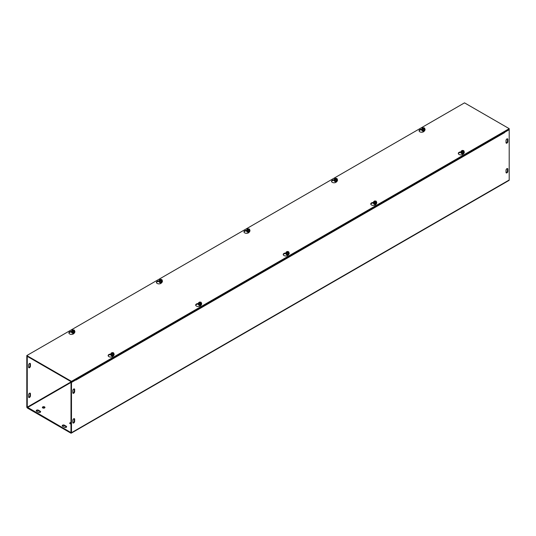 <?xml version="1.0" encoding="UTF-8"?>
<svg xmlns="http://www.w3.org/2000/svg" width="536" height="536" viewBox="0 0 536 536"><rect width="100%" height="100%" fill="white"/><g stroke="black" fill="none" stroke-linecap="round" stroke-linejoin="round"><path stroke-width="0.8" d="M72.836 392.7L72.836 390.59A1.286 0.744 -60 0 1 73.398 389.297A1.286 0.744 -60 0 1 74.39 388.948A1.286 0.744 -60 0 1 74.658 389.538L74.658 391.642A1.286 0.744 -60 0 1 74.095 392.942A1.286 0.744 -60 0 1 73.097 393.29A1.286 0.744 -60 0 1 72.836 392.7M72.916 393.082A1.286 0.744 120 0 0 74.203 391.38L74.203 389.277A1.286 0.744 120 0 0 74.122 388.888M506.105 142.985A1.286 0.744 120 0 0 507.398 141.283L507.398 139.172A1.286 0.744 120 0 0 507.311 138.784M507.853 139.434L507.853 141.544A1.286 0.744 -60 0 1 507.291 142.844A1.286 0.744 -60 0 1 506.292 143.186A1.286 0.744 -60 0 1 506.024 142.596L506.024 140.492A1.286 0.744 -60 0 1 506.587 139.192A1.286 0.744 -60 0 1 507.585 138.844A1.286 0.744 -60 0 1 507.853 139.434L507.398 139.172M28.602 367.16L28.602 365.056A1.286 0.744 -60 0 1 29.172 363.756A1.286 0.744 -60 0 1 30.163 363.415A1.286 0.744 -60 0 1 30.431 364.004L30.431 366.108A1.286 0.744 -60 0 1 29.869 367.408A1.286 0.744 -60 0 1 28.87 367.756A1.286 0.744 -60 0 1 28.602 367.16M28.689 367.549A1.286 0.744 120 0 0 29.976 365.847L29.976 363.743A1.286 0.744 120 0 0 29.895 363.354M72.836 420.338A1.286 0.744 -60 0 1 73.398 419.038A1.286 0.744 -60 0 1 74.39 418.696A1.286 0.744 -60 0 1 74.658 419.286L74.658 421.39A1.286 0.744 -60 0 1 74.095 422.69A1.286 0.744 -60 0 1 73.097 423.038A1.286 0.744 -60 0 1 72.836 422.442L72.836 420.338M72.916 422.83A1.286 0.744 120 0 0 74.203 421.128L74.203 419.025A1.286 0.744 120 0 0 74.122 418.636M506.024 170.234A1.286 0.744 -60 0 1 506.587 168.941A1.286 0.744 -60 0 1 507.585 168.592A1.286 0.744 -60 0 1 507.853 169.182L507.853 171.292A1.286 0.744 -60 0 1 507.291 172.585A1.286 0.744 -60 0 1 506.292 172.934A1.286 0.744 -60 0 1 506.024 172.344L506.024 170.234M506.105 172.726A1.286 0.744 120 0 0 507.398 171.024L507.398 168.92A1.286 0.744 120 0 0 507.311 168.532M28.689 397.297A1.286 0.744 120 0 0 29.976 395.595L29.976 393.491A1.286 0.744 120 0 0 29.895 393.102M28.602 394.804A1.286 0.744 -60 0 1 29.172 393.504A1.286 0.744 -60 0 1 30.163 393.163A1.286 0.744 -60 0 1 30.431 393.752L30.431 395.856A1.286 0.744 -60 0 1 29.869 397.156A1.286 0.744 -60 0 1 28.87 397.498A1.286 0.744 -60 0 1 28.602 396.908L28.602 394.804M40.548 412.037A1.286 0.744 0 0 0 40.254 411.775L38.425 410.717A1.286 0.744 0 0 0 36.307 410.985M36.602 411.246A1.286 0.744 180 0 1 36.227 410.717A1.286 0.744 180 0 1 37.024 410.033A1.286 0.744 180 0 1 38.425 410.194L40.254 411.246A1.286 0.744 180 0 1 40.629 411.775A1.286 0.744 180 0 1 39.832 412.459A1.286 0.744 180 0 1 38.425 412.298L36.602 411.246M64.414 427.306L62.591 426.254A1.286 0.744 180 0 1 62.216 425.725A1.286 0.744 180 0 1 63.014 425.035A1.286 0.744 180 0 1 64.414 425.195L66.243 426.254A1.286 0.744 180 0 1 66.618 426.777A1.286 0.744 180 0 1 65.821 427.467A1.286 0.744 180 0 1 64.414 427.306M66.538 427.038A1.286 0.744 0 0 0 66.243 426.777L64.414 425.725A1.286 0.744 0 0 0 62.297 425.986M44.582 406.904A1.286 0.744 180 0 1 44.957 407.427A1.286 0.744 180 0 1 43.671 408.171A1.286 0.744 180 0 1 42.378 407.427A1.286 0.744 180 0 1 43.175 406.744A1.286 0.744 180 0 1 44.582 406.904M44.877 407.695A1.286 0.744 0 0 0 44.582 407.427A1.286 0.744 0 0 0 42.465 407.695M71.027 423.969A1.286 0.744 180 0 1 69.74 423.226A1.286 0.744 180 0 1 71.027 422.482M71.027 423.005A1.286 0.744 0 0 0 69.821 423.487M504.604 132.318L509.2 129.705L508.744 129.444L504.443 131.93A0.965 0.556 60 0 1 504.637 132.6L76.045 380.051A0.965 0.556 -120 0 0 76.038 379.997M76.005 379.769A0.965 0.556 -120 0 0 75.844 379.374M27.256 356.36L26.8 356.621L26.8 406.904A0.965 0.556 -120 0 0 27.483 408.09L70.799 433.095A0.965 0.556 -120 0 0 71.281 433.142A0.965 0.556 -120 0 0 71.482 432.699L71.482 382.423L76.038 379.79L75.583 379.528L71.027 382.155L70.96 432.586L27.256 407.166L71.255 381.766M27.711 356.621L27.256 356.889L27.256 407.166M509.2 129.705L509.2 179.989A0.965 0.556 60 0 1 508.999 180.431L71.281 433.142M27.256 356.889L26.8 356.621M71.027 382.155L71.482 382.423M424.458 130.429L424.137 131.139A2.58 1.487 180 0 1 421.303 132.231A2.58 1.487 180 0 1 419.065 130.751A2.58 1.487 180 0 1 420.974 129.317L422.026 129.149M421.859 129.652A1.615 0.931 -0 0 0 421.852 129.699L420.974 129.839A2.58 1.487 -0 0 0 419.105 131.012M336.916 180.974L336.588 181.677A2.58 1.487 180 0 1 333.76 182.769A2.58 1.487 180 0 1 331.523 181.295A2.58 1.487 180 0 1 333.432 179.855L334.484 179.694M334.31 180.197A1.615 0.931 -0 0 0 334.31 180.243L333.432 180.384A2.58 1.487 -0 0 0 331.563 181.557M249.374 231.519L249.046 232.222A2.58 1.487 180 0 1 246.218 233.314A2.58 1.487 180 0 1 243.974 231.84A2.58 1.487 180 0 1 245.89 230.4L246.942 230.239M246.768 230.741A1.615 0.931 -0 0 0 246.768 230.781L245.89 230.922A2.58 1.487 -0 0 0 244.014 232.101M161.832 282.057L161.504 282.767A2.58 1.487 180 0 1 158.676 283.859A2.58 1.487 180 0 1 156.432 282.378A2.58 1.487 180 0 1 158.348 280.944L159.4 280.777M159.226 281.279A1.615 0.931 -0 0 0 159.226 281.326L158.348 281.467A2.58 1.487 -0 0 0 156.472 282.646M461.094 152.311A1.615 0.931 0 0 0 461.094 152.351L460.216 152.499A2.58 1.487 -0 0 0 458.347 153.671M463.7 153.088L463.372 153.792A2.58 1.487 180 0 1 460.545 154.884A2.58 1.487 180 0 1 458.307 153.41A2.58 1.487 180 0 1 460.216 151.969L461.268 151.809M373.552 202.849A1.615 0.931 0 0 0 373.552 202.896L372.674 203.037A2.58 1.487 -0 0 0 370.805 204.216M376.158 203.626L375.83 204.337A2.58 1.487 180 0 1 373.002 205.429A2.58 1.487 180 0 1 370.758 203.948A2.58 1.487 180 0 1 372.674 202.514L373.726 202.347M286.01 253.448L285.132 253.582A2.58 1.487 -0 0 0 283.256 254.754M288.616 254.171L288.288 254.881A2.58 1.487 180 0 1 285.46 255.967A2.58 1.487 180 0 1 283.216 254.493A2.58 1.487 180 0 1 285.132 253.052L286.184 252.892M198.467 303.939A1.615 0.931 0 0 0 198.467 303.986L197.583 304.126A2.58 1.487 -0 0 0 195.714 305.299M201.074 304.716L200.745 305.42A2.58 1.487 180 0 1 197.918 306.512A2.58 1.487 180 0 1 195.674 305.038A2.58 1.487 180 0 1 197.583 303.597L198.642 303.436M74.29 332.601L73.961 333.305A2.58 1.487 180 0 1 71.134 334.397A2.58 1.487 180 0 1 68.889 332.923A2.58 1.487 180 0 1 70.799 331.483L71.858 331.322M71.683 331.824A1.615 0.931 -0 0 0 71.683 331.871L70.799 332.012A2.58 1.487 -0 0 0 68.93 333.184M110.925 354.477A1.615 0.931 0 0 0 110.925 354.524L110.041 354.665A2.58 1.487 -0 0 0 108.171 355.844M113.531 355.254L113.203 355.964A2.58 1.487 180 0 1 110.376 357.056A2.58 1.487 180 0 1 108.131 355.576A2.58 1.487 180 0 1 110.041 354.142L111.093 353.974M71.482 381.371L26.8 355.569L464.518 102.858L509.2 128.653L71.482 381.371L71.482 381.893L509.2 129.183L509.2 128.653M71.482 381.893L26.8 356.098L26.8 355.569M113.659 353.793A1.487 0.858 0 0 1 113.974 354.577L112.922 355.187L111.481 354.966L111.093 354.135A1.487 0.858 0 0 0 111.481 354.966A1.487 0.858 0 0 0 112.922 355.187A1.487 0.858 0 0 0 113.974 354.577L113.625 352.862L111.441 354.417L111.441 353.914L113.444 353.01M111.441 353.914L111.093 353.164L112.151 352.561L113.444 352.755M111.093 354.135L111.093 353.164M111.481 354.966L111.481 354.504M111.575 353.84A1.24 0.717 180 0 1 111.656 352.882A1.24 0.717 180 0 1 113.31 352.835M113.498 352.936A1.24 0.717 180 0 1 113.411 353.894A1.24 0.717 180 0 1 111.756 353.941M113.974 353.613L112.922 354.216L111.622 354.021M111.682 353.861A1.085 0.623 180 0 1 111.769 353.03A1.085 0.623 180 0 1 113.203 352.983M113.384 353.083A1.085 0.623 180 0 1 113.297 353.914A1.085 0.623 180 0 1 111.863 353.961M113.974 354.015A1.615 0.931 180 0 1 114.094 354.195A1.615 0.931 180 0 1 114.148 354.437A1.615 0.931 180 0 1 112.949 355.335A1.615 0.931 180 0 1 110.979 354.678A1.615 0.931 180 0 1 110.925 354.437A1.615 0.931 180 0 1 111.093 354.015M112.922 355.187L112.922 354.216M110.925 354.437L110.925 354.524A1.615 0.931 0 0 0 110.979 354.765A1.615 0.931 0 0 0 112.748 355.448A1.615 0.931 0 0 0 114.148 354.524A1.615 0.931 0 0 0 114.141 354.477M111.917 355.857A0.931 0.536 180 0 1 111.635 355.589A0.931 0.536 180 0 1 111.602 355.455A0.931 0.536 0 0 0 111.602 355.489A0.931 0.536 0 0 0 111.635 355.623A0.931 0.536 0 0 0 111.803 355.824M111.18 355.033A1.373 0.791 180 0 0 111.321 355.529A1.373 0.791 180 0 0 111.562 355.723A1.373 0.791 180 0 0 113.257 355.837A0.931 0.536 0 0 0 113.27 355.817M111.602 355.489L111.602 355.455A0.931 0.536 180 0 1 111.622 355.341A0.931 0.536 180 0 1 111.615 355.288A0.931 0.536 0 0 0 111.635 355.361A0.931 0.536 0 0 0 112.6 355.763A0.931 0.536 0 0 0 113.458 355.288A0.931 0.536 180 0 1 112.567 355.73A0.931 0.536 180 0 1 111.635 355.328M111.991 355.402A0.931 0.536 0 0 0 113.076 355.402M112.841 355.442A0.931 0.536 180 0 1 112.225 355.442M74.417 331.134A1.487 0.858 -0 0 1 74.732 331.925L73.68 332.534L72.239 332.307L71.858 331.476A1.487 0.858 -0 0 0 72.239 332.307A1.487 0.858 -0 0 0 73.68 332.534A1.487 0.858 -0 0 0 74.732 331.925L74.383 330.21L72.199 331.764L72.199 331.255L74.203 330.35M72.199 331.255L71.858 330.511L72.909 329.901L74.203 330.102M71.858 331.476L71.858 330.511M72.239 332.307L72.239 331.844M74.732 330.953L73.68 331.563L72.387 331.362M74.256 330.283A1.24 0.717 180 0 1 74.169 331.235A1.24 0.717 180 0 1 72.514 331.288M72.333 331.181A1.24 0.717 180 0 1 72.42 330.23A1.24 0.717 180 0 1 74.075 330.176M74.142 330.431A1.085 0.623 180 0 1 74.062 331.261A1.085 0.623 180 0 1 72.621 331.308M72.44 331.201A1.085 0.623 180 0 1 72.528 330.377A1.085 0.623 180 0 1 73.961 330.323M74.732 331.362A1.615 0.931 180 0 1 74.852 331.536A1.615 0.931 180 0 1 74.906 331.777A1.615 0.931 180 0 1 73.506 332.702A1.615 0.931 180 0 1 71.737 332.019A1.615 0.931 180 0 1 71.683 331.777A1.615 0.931 180 0 1 71.858 331.362M73.68 332.534L73.68 331.563M71.683 331.777L71.683 331.871A1.615 0.931 -0 0 0 73.291 332.802A1.615 0.931 -0 0 0 74.906 331.871A1.615 0.931 -0 0 0 74.906 331.824M72.675 333.198A0.931 0.536 180 0 1 72.36 332.796L72.36 332.829A0.931 0.536 -0 0 0 72.36 332.829A0.931 0.536 -0 0 0 72.561 333.164M74.209 332.635A0.931 0.536 180 0 1 73.291 333.077A0.931 0.536 180 0 1 72.373 332.635A0.931 0.536 -0 0 0 73.291 333.104A0.931 0.536 -0 0 0 74.223 332.628M72.749 332.749A0.931 0.536 -0 0 0 73.834 332.749M73.6 332.782A0.931 0.536 180 0 1 72.983 332.782M201.201 303.249A1.487 0.858 0 0 1 201.516 304.039L200.464 304.642L199.024 304.421L198.642 303.59A1.487 0.858 0 0 0 199.024 304.421A1.487 0.858 0 0 0 200.464 304.642A1.487 0.858 0 0 0 201.516 304.039L201.168 302.317L198.983 303.879L198.983 303.369L200.987 302.465M198.983 303.369L198.642 302.626L199.694 302.016L200.987 302.217M198.642 303.59L198.642 302.626M199.024 304.421L199.024 303.959M199.117 303.296A1.24 0.717 180 0 1 199.204 302.338A1.24 0.717 180 0 1 200.859 302.291M201.04 302.398A1.24 0.717 180 0 1 200.953 303.349A1.24 0.717 180 0 1 199.298 303.403M201.516 303.068L200.464 303.678L199.171 303.476M199.225 303.316A1.085 0.623 180 0 1 199.312 302.485A1.085 0.623 180 0 1 200.745 302.438M200.926 302.545A1.085 0.623 180 0 1 200.846 303.369A1.085 0.623 180 0 1 199.405 303.423M201.516 303.47A1.615 0.931 180 0 1 201.637 303.651A1.615 0.931 180 0 1 201.69 303.892A1.615 0.931 180 0 1 200.498 304.79A1.615 0.931 180 0 1 198.521 304.133A1.615 0.931 180 0 1 198.467 303.892A1.615 0.931 180 0 1 198.642 303.47M200.464 304.642L200.464 303.678M198.467 303.892L198.467 303.986A1.615 0.931 0 0 0 198.521 304.22A1.615 0.931 0 0 0 200.29 304.904A1.615 0.931 0 0 0 201.69 303.986A1.615 0.931 0 0 0 201.69 303.939M199.459 305.312A0.931 0.536 180 0 1 199.178 305.051A0.931 0.536 180 0 1 199.144 304.91A0.931 0.536 0 0 0 199.144 304.944A0.931 0.536 0 0 0 199.178 305.085A0.931 0.536 0 0 0 199.352 305.279M200.806 305.279A0.931 0.536 0 0 0 200.812 305.272A1.373 0.791 180 0 1 199.111 305.185A1.373 0.791 180 0 1 198.863 304.991A1.373 0.791 180 0 1 198.729 304.488M199.178 304.823A0.931 0.536 0 0 0 200.142 305.219A0.931 0.536 0 0 0 201.007 304.743A0.931 0.536 180 0 1 200.116 305.185A0.931 0.536 180 0 1 199.178 304.79A0.931 0.536 180 0 1 199.157 304.75A0.931 0.536 0 0 0 199.178 304.823M199.539 304.857A0.931 0.536 0 0 0 200.618 304.857M200.384 304.897A0.931 0.536 180 0 1 199.767 304.897M161.959 280.596A1.487 0.858 -0 0 1 162.274 281.38L161.222 281.99L159.782 281.769L159.4 280.938A1.487 0.858 -0 0 0 159.782 281.769A1.487 0.858 -0 0 0 161.222 281.99A1.487 0.858 -0 0 0 162.274 281.38L161.926 279.665L159.741 281.219L159.741 280.717L161.745 279.812M159.741 280.717L159.4 279.966L160.452 279.356L161.745 279.558M159.4 280.938L159.4 279.966M159.782 281.769L159.782 281.306M162.274 280.415L161.222 281.018L159.929 280.817M161.798 279.738A1.24 0.717 180 0 1 161.711 280.697A1.24 0.717 180 0 1 160.056 280.743M159.875 280.643A1.24 0.717 180 0 1 159.963 279.685A1.24 0.717 180 0 1 161.617 279.631M161.691 279.886A1.085 0.623 180 0 1 161.604 280.717A1.085 0.623 180 0 1 160.164 280.764M159.983 280.663A1.085 0.623 180 0 1 160.07 279.832A1.085 0.623 180 0 1 161.504 279.785M162.274 280.817A1.615 0.931 180 0 1 162.395 280.998A1.615 0.931 180 0 1 162.448 281.239A1.615 0.931 180 0 1 161.048 282.157A1.615 0.931 180 0 1 159.279 281.48A1.615 0.931 180 0 1 159.226 281.239A1.615 0.931 180 0 1 159.4 280.817M161.222 281.99L161.222 281.018M159.226 281.239L159.226 281.326A1.615 0.931 -0 0 0 160.834 282.258A1.615 0.931 -0 0 0 162.448 281.326A1.615 0.931 -0 0 0 162.448 281.279M160.217 282.66A0.931 0.536 180 0 1 159.902 282.258A0.931 0.536 -0 0 0 159.902 282.284A0.931 0.536 -0 0 0 160.11 282.626M159.487 281.836A1.373 0.791 180 0 0 159.621 282.331A1.373 0.791 180 0 0 159.869 282.526A1.373 0.791 180 0 0 161.564 282.64A0.931 0.536 -0 0 0 161.571 282.619M159.909 282.09A0.931 0.536 -0 0 0 160.834 282.566A0.931 0.536 -0 0 0 161.765 282.09M161.751 282.09A0.931 0.536 180 0 1 160.834 282.532A0.931 0.536 180 0 1 159.916 282.09M160.298 282.204A0.931 0.536 -0 0 0 161.376 282.204M161.148 282.238A0.931 0.536 180 0 1 160.525 282.238M288.743 252.704A1.487 0.858 0 0 1 289.058 253.495L288.006 254.104L286.566 253.876L286.184 253.046A1.487 0.858 0 0 0 286.566 253.876A1.487 0.858 0 0 0 288.006 254.104A1.487 0.858 0 0 0 289.058 253.495L288.71 251.779L286.532 253.334L286.532 252.825L288.529 251.927M286.532 252.825L286.184 252.081L287.236 251.471L288.529 251.672M286.184 253.046L286.184 252.081M286.566 253.876L286.566 253.414M286.66 252.751A1.24 0.717 180 0 1 286.747 251.799A1.24 0.717 180 0 1 288.401 251.746M288.582 251.853A1.24 0.717 180 0 1 288.495 252.811A1.24 0.717 180 0 1 286.84 252.858M289.058 252.523L288.006 253.133L286.713 252.932M286.767 252.771A1.085 0.623 180 0 1 286.854 251.947A1.085 0.623 180 0 1 288.288 251.893M288.475 252A1.085 0.623 180 0 1 288.388 252.831A1.085 0.623 180 0 1 286.954 252.878M289.058 252.932A1.615 0.931 180 0 1 289.179 253.106A1.615 0.931 180 0 1 289.232 253.347A1.615 0.931 180 0 1 288.04 254.245A1.615 0.931 180 0 1 286.063 253.588A1.615 0.931 180 0 1 286.01 253.347A1.615 0.931 180 0 1 286.184 252.932M288.006 254.104L288.006 253.133M286.01 253.394A1.615 0.931 0 0 0 286.01 253.441A1.615 0.931 0 0 0 286.063 253.682A1.615 0.931 0 0 0 287.832 254.365A1.615 0.931 0 0 0 289.232 253.441A1.615 0.931 0 0 0 289.232 253.394M287.001 254.768A0.931 0.536 180 0 1 286.72 254.506A0.931 0.536 180 0 1 286.686 254.365L286.686 254.399A0.931 0.536 0 0 0 286.686 254.399A0.931 0.536 0 0 0 286.72 254.54A0.931 0.536 0 0 0 286.894 254.734M286.72 254.278A0.931 0.536 0 0 0 287.691 254.674A0.931 0.536 0 0 0 288.549 254.205A0.931 0.536 180 0 1 287.658 254.647A0.931 0.536 180 0 1 286.72 254.245A0.931 0.536 180 0 1 286.706 254.205A0.931 0.536 0 0 0 286.72 254.278M287.082 254.319A0.931 0.536 0 0 0 288.16 254.319M287.933 254.352A0.931 0.536 180 0 1 287.309 254.352M249.501 230.051A1.487 0.858 -0 0 1 249.816 230.835L248.764 231.445L247.324 231.224L246.942 230.393A1.487 0.858 -0 0 0 247.324 231.224A1.487 0.858 -0 0 0 248.764 231.445A1.487 0.858 -0 0 0 249.816 230.835L249.468 229.12L247.29 230.674L247.29 230.172L249.287 229.267M247.29 230.172L246.942 229.421L247.994 228.818L249.287 229.019M246.942 230.393L246.942 229.421M247.324 231.224L247.324 230.761M249.816 229.87L248.764 230.48L247.471 230.279M249.34 229.194A1.24 0.717 180 0 1 249.253 230.152A1.24 0.717 180 0 1 247.599 230.205M247.418 230.098A1.24 0.717 180 0 1 247.505 229.14A1.24 0.717 180 0 1 249.16 229.093M249.233 229.348A1.085 0.623 180 0 1 249.146 230.172A1.085 0.623 180 0 1 247.712 230.225M247.525 230.118A1.085 0.623 180 0 1 247.612 229.287A1.085 0.623 180 0 1 249.046 229.24M249.816 230.272A1.615 0.931 180 0 1 249.937 230.453A1.615 0.931 180 0 1 249.99 230.694A1.615 0.931 180 0 1 248.59 231.619A1.615 0.931 180 0 1 246.821 230.936A1.615 0.931 180 0 1 246.768 230.694A1.615 0.931 180 0 1 246.942 230.272M248.764 231.445L248.764 230.48M246.768 230.694L246.768 230.781A1.615 0.931 -0 0 0 248.382 231.713A1.615 0.931 -0 0 0 249.99 230.781A1.615 0.931 -0 0 0 249.99 230.741M247.759 232.115A0.931 0.536 180 0 1 247.444 231.713A0.931 0.536 -0 0 0 247.444 231.746A0.931 0.536 -0 0 0 247.652 232.081M249.106 232.081A0.931 0.536 -0 0 0 249.113 232.075A1.373 0.791 180 0 1 247.411 231.988A1.373 0.791 180 0 1 247.163 231.793A1.373 0.791 180 0 1 247.029 231.291M247.451 231.545A0.931 0.536 -0 0 0 248.382 232.021A0.931 0.536 -0 0 0 249.307 231.545A0.931 0.536 180 0 1 248.382 231.988A0.931 0.536 180 0 1 247.465 231.552M247.84 231.659A0.931 0.536 -0 0 0 248.918 231.659M248.691 231.699A0.931 0.536 180 0 1 248.068 231.699M376.285 202.166A1.487 0.858 0 0 1 376.6 202.95L375.548 203.559L374.108 203.338L373.726 202.508A1.487 0.858 0 0 0 374.108 203.338A1.487 0.858 0 0 0 375.548 203.559A1.487 0.858 0 0 0 376.6 202.95L376.259 201.235L374.074 202.789L374.074 202.286L376.071 201.382M374.074 202.286L373.726 201.536L374.778 200.926L376.071 201.127M373.726 202.508L373.726 201.536M374.108 203.338L374.108 202.876M374.202 202.213A1.24 0.717 180 0 1 374.289 201.255A1.24 0.717 180 0 1 375.944 201.208M376.125 201.308A1.24 0.717 180 0 1 376.038 202.266A1.24 0.717 180 0 1 374.383 202.313M376.6 201.985L375.548 202.588L374.255 202.387M374.309 202.233A1.085 0.623 180 0 1 374.396 201.402A1.085 0.623 180 0 1 375.837 201.355M376.017 201.456A1.085 0.623 180 0 1 375.93 202.286A1.085 0.623 180 0 1 374.497 202.333M376.6 202.387A1.615 0.931 180 0 1 376.721 202.568A1.615 0.931 180 0 1 376.775 202.809A1.615 0.931 180 0 1 375.582 203.707A1.615 0.931 180 0 1 373.605 203.05A1.615 0.931 180 0 1 373.552 202.809A1.615 0.931 180 0 1 373.726 202.387M375.548 203.559L375.548 202.588M373.552 202.809L373.552 202.896A1.615 0.931 0 0 0 373.605 203.137A1.615 0.931 0 0 0 375.374 203.821A1.615 0.931 0 0 0 376.775 202.896A1.615 0.931 0 0 0 376.775 202.849M374.543 204.229A0.931 0.536 180 0 1 374.262 203.961A0.931 0.536 180 0 1 374.228 203.827L374.228 203.854A0.931 0.536 0 0 0 374.228 203.854A0.931 0.536 0 0 0 374.262 203.995A0.931 0.536 0 0 0 374.436 204.196M374.235 203.66A0.931 0.536 0 0 0 374.262 203.734A0.931 0.536 0 0 0 375.233 204.136A0.931 0.536 0 0 0 376.091 203.66M376.084 203.66A0.931 0.536 180 0 1 375.2 204.102A0.931 0.536 180 0 1 374.262 203.7M374.624 203.774A0.931 0.536 0 0 0 375.703 203.774M375.475 203.814A0.931 0.536 180 0 1 374.852 203.814M337.044 179.506A1.487 0.858 -0 0 1 337.358 180.297L336.307 180.907L334.873 180.679L334.484 179.848A1.487 0.858 -0 0 0 334.873 180.679A1.487 0.858 -0 0 0 336.307 180.907A1.487 0.858 -0 0 0 337.358 180.297L337.017 178.582L334.833 180.136L334.833 179.627L336.829 178.722M334.833 179.627L334.484 178.883L335.536 178.274L336.829 178.475M334.484 179.848L334.484 178.883M334.873 180.679L334.873 180.217M337.358 179.326L336.307 179.935L335.013 179.734M336.883 178.655A1.24 0.717 180 0 1 336.796 179.607A1.24 0.717 180 0 1 335.141 179.66M334.96 179.553A1.24 0.717 180 0 1 335.047 178.602A1.24 0.717 180 0 1 336.702 178.548M336.776 178.803A1.085 0.623 180 0 1 336.688 179.634A1.085 0.623 180 0 1 335.255 179.681M335.074 179.573A1.085 0.623 180 0 1 335.154 178.749A1.085 0.623 180 0 1 336.595 178.696M337.358 179.728A1.615 0.931 180 0 1 337.479 179.908A1.615 0.931 180 0 1 337.533 180.15A1.615 0.931 180 0 1 336.132 181.074A1.615 0.931 180 0 1 334.364 180.391A1.615 0.931 180 0 1 334.31 180.15A1.615 0.931 180 0 1 334.484 179.728M336.307 180.907L336.307 179.935M334.31 180.15L334.31 180.243A1.615 0.931 -0 0 0 335.925 181.175A1.615 0.931 -0 0 0 337.533 180.243A1.615 0.931 -0 0 0 337.533 180.197M335.302 181.57A0.931 0.536 180 0 1 334.987 181.168L334.987 181.202A0.931 0.536 -0 0 0 334.987 181.202A0.931 0.536 -0 0 0 335.194 181.536M334.993 181A0.931 0.536 -0 0 0 335.925 181.476A0.931 0.536 -0 0 0 336.849 181A0.931 0.536 180 0 1 335.925 181.449A0.931 0.536 180 0 1 335.007 181.007M335.382 181.121A0.931 0.536 -0 0 0 336.461 181.121M336.233 181.155A0.931 0.536 180 0 1 335.616 181.155M463.828 151.621A1.487 0.858 0 0 1 464.143 152.412L463.091 153.015L461.657 152.794L461.268 151.963A1.487 0.858 0 0 0 461.657 152.794A1.487 0.858 0 0 0 463.091 153.015A1.487 0.858 0 0 0 464.143 152.412L463.801 150.69L461.617 152.251L461.617 151.742L463.613 150.837M461.617 151.742L461.268 150.998L462.32 150.388L463.613 150.589M461.268 151.963L461.268 150.998M461.657 152.794L461.657 152.331M461.744 151.668A1.24 0.717 180 0 1 461.831 150.71A1.24 0.717 180 0 1 463.486 150.663M463.667 150.77A1.24 0.717 180 0 1 463.58 151.721A1.24 0.717 180 0 1 461.925 151.775M464.143 151.44L463.091 152.05L461.798 151.849M461.858 151.688A1.085 0.623 180 0 1 461.938 150.857A1.085 0.623 180 0 1 463.379 150.81M463.56 150.918A1.085 0.623 180 0 1 463.473 151.742A1.085 0.623 180 0 1 462.039 151.795M464.143 151.842A1.615 0.931 180 0 1 464.263 152.023A1.615 0.931 180 0 1 464.317 152.264A1.615 0.931 180 0 1 463.124 153.162A1.615 0.931 180 0 1 461.148 152.505A1.615 0.931 180 0 1 461.094 152.264A1.615 0.931 180 0 1 461.268 151.842M463.091 153.015L463.091 152.05M461.094 152.264L461.094 152.351A1.615 0.931 0 0 0 461.148 152.593A1.615 0.931 0 0 0 462.916 153.276A1.615 0.931 0 0 0 464.317 152.351A1.615 0.931 0 0 0 464.317 152.311M462.086 153.685A0.931 0.536 180 0 1 461.804 153.423A0.931 0.536 180 0 1 461.777 153.283A0.931 0.536 0 0 0 461.777 153.316A0.931 0.536 0 0 0 461.804 153.457A0.931 0.536 0 0 0 461.978 153.651M461.355 152.861A1.373 0.791 180 0 0 461.489 153.363A1.373 0.791 180 0 0 461.737 153.557A1.373 0.791 180 0 0 463.432 153.665A0.931 0.536 0 0 0 463.446 153.644M461.777 153.115A0.931 0.536 0 0 0 461.804 153.196A0.931 0.536 0 0 0 462.776 153.591A0.931 0.536 0 0 0 463.633 153.115A0.931 0.536 180 0 1 462.742 153.557A0.931 0.536 180 0 1 461.804 153.162M462.166 153.229A0.931 0.536 0 0 0 463.251 153.229M463.017 153.269A0.931 0.536 180 0 1 462.401 153.269M424.592 128.968A1.487 0.858 -0 0 1 424.907 129.752L423.849 130.362L422.415 130.141L422.026 129.31A1.487 0.858 -0 0 0 422.415 130.141A1.487 0.858 -0 0 0 423.849 130.362A1.487 0.858 -0 0 0 424.907 129.752L424.559 128.037L422.375 129.591L422.375 129.089L424.378 128.184M422.375 129.089L422.026 128.339L423.078 127.729L424.378 127.93M422.026 129.31L422.026 128.339M422.415 130.141L422.415 129.672M424.907 128.787L423.849 129.39L422.556 129.189M424.425 128.111A1.24 0.717 180 0 1 424.345 129.069A1.24 0.717 180 0 1 422.69 129.116M422.502 129.009A1.24 0.717 180 0 1 422.589 128.057A1.24 0.717 180 0 1 424.244 128.004M424.318 128.258A1.085 0.623 180 0 1 424.231 129.089A1.085 0.623 180 0 1 422.797 129.136M422.616 129.035A1.085 0.623 180 0 1 422.703 128.204A1.085 0.623 180 0 1 424.137 128.151M424.907 129.189A1.615 0.931 180 0 1 425.021 129.37A1.615 0.931 180 0 1 425.075 129.612A1.615 0.931 180 0 1 423.675 130.529A1.615 0.931 180 0 1 421.906 129.846A1.615 0.931 180 0 1 421.852 129.612A1.615 0.931 180 0 1 422.026 129.189M423.849 130.362L423.849 129.39M421.852 129.612L421.852 129.699A1.615 0.931 -0 0 0 423.467 130.63A1.615 0.931 -0 0 0 425.075 129.699A1.615 0.931 -0 0 0 425.075 129.652M422.844 131.032A0.931 0.536 180 0 1 422.536 130.623L422.536 130.657A0.931 0.536 -0 0 0 422.536 130.657A0.931 0.536 -0 0 0 422.737 130.998M422.542 130.462A0.931 0.536 -0 0 0 423.467 130.938A0.931 0.536 -0 0 0 424.391 130.462A0.931 0.536 180 0 1 423.467 130.905A0.931 0.536 180 0 1 422.549 130.462M422.924 130.576A0.931 0.536 -0 0 0 424.01 130.576M423.775 130.61A0.931 0.536 180 0 1 423.159 130.61M424.19 131.012A1.373 0.791 180 0 1 422.495 130.898A1.373 0.791 180 0 1 422.247 130.704A1.373 0.791 180 0 1 422.113 130.208M421.912 129.946A1.628 0.938 -0 0 0 422.314 130.891A1.628 0.938 -0 0 0 424.164 131.079M71.737 332.112A1.628 0.938 -0 0 0 72.139 333.064A1.628 0.938 -0 0 0 73.988 333.245M159.279 281.574A1.628 0.938 -0 0 0 159.681 282.519A1.628 0.938 -0 0 0 161.53 282.707M246.821 231.029A1.628 0.938 -0 0 0 247.23 231.974A1.628 0.938 -0 0 0 249.073 232.162M334.37 180.485A1.628 0.938 -0 0 0 334.772 181.436A1.628 0.938 -0 0 0 336.621 181.617M336.648 181.557A1.373 0.791 180 0 1 334.953 181.443A1.373 0.791 180 0 1 334.705 181.248A1.373 0.791 180 0 1 334.571 180.746M461.154 152.599A1.628 0.938 0 0 0 461.556 153.544A1.628 0.938 0 0 0 463.406 153.732M110.979 354.772A1.628 0.938 0 0 0 111.381 355.716A1.628 0.938 0 0 0 113.23 355.904M198.521 304.227A1.628 0.938 0 0 0 198.923 305.172A1.628 0.938 0 0 0 200.772 305.359M286.063 253.682A1.628 0.938 0 0 0 286.465 254.634A1.628 0.938 0 0 0 288.314 254.814M373.605 203.144A1.628 0.938 0 0 0 374.014 204.089A1.628 0.938 0 0 0 375.857 204.276M375.89 204.209A1.373 0.791 180 0 1 374.195 204.095A1.373 0.791 180 0 1 373.947 203.901A1.373 0.791 180 0 1 373.813 203.405M288.348 254.754A1.373 0.791 180 0 1 286.653 254.64A1.373 0.791 180 0 1 286.405 254.446A1.373 0.791 180 0 1 286.271 253.95M74.022 333.184A1.373 0.791 180 0 1 72.327 333.07A1.373 0.791 180 0 1 72.079 332.876A1.373 0.791 180 0 1 71.945 332.38M74.658 391.642L74.203 391.38M74.658 389.538L74.203 389.277M507.853 141.544L507.398 141.283M29.976 365.847L30.431 366.108M29.976 363.743L30.431 364.004M74.658 419.286L74.203 419.025M74.658 421.39L74.203 421.128M507.853 169.182L507.398 168.92M507.853 171.292L507.398 171.024M29.976 393.491L30.431 393.752M29.976 395.595L30.431 395.856M38.425 410.717L38.425 410.194M40.254 411.775L40.254 411.246M66.243 426.777L66.243 426.254M64.414 425.725L64.414 425.195M71.482 432.699L509.2 179.989M71.027 382.423L27.483 407.561M420.974 129.317L420.974 129.839M333.432 179.855L333.432 180.384M245.89 230.4L245.89 230.922M158.348 280.944L158.348 281.467M460.216 151.969L460.216 152.499M372.674 202.514L372.674 203.037M285.132 253.052L285.132 253.582M197.583 303.597L197.583 304.126M70.799 331.483L70.799 332.012M110.041 354.142L110.041 354.665M113.15 355.629A0.757 0.436 180 0 1 111.924 355.629M113.116 355.395A0.757 0.436 180 0 1 111.957 355.395M73.908 332.977A0.757 0.436 180 0 1 72.682 332.977M73.874 332.735A0.757 0.436 180 0 1 72.715 332.735M200.692 305.085A0.757 0.436 180 0 1 199.466 305.085M200.658 304.85A0.757 0.436 180 0 1 199.499 304.85M161.45 282.432A0.757 0.436 180 0 1 160.224 282.432M161.416 282.197A0.757 0.436 180 0 1 160.257 282.197M288.234 254.546A0.757 0.436 180 0 1 287.008 254.546M288.2 254.305A0.757 0.436 180 0 1 287.041 254.305M248.992 231.887A0.757 0.436 180 0 1 247.766 231.887M248.959 231.653A0.757 0.436 180 0 1 247.8 231.653M375.776 204.002A0.757 0.436 180 0 1 374.55 204.002M375.743 203.767A0.757 0.436 180 0 1 374.584 203.767M336.534 181.349A0.757 0.436 180 0 1 335.308 181.349M336.501 181.108A0.757 0.436 180 0 1 335.342 181.108M463.318 153.457A0.757 0.436 180 0 1 462.092 153.457M463.285 153.222A0.757 0.436 180 0 1 462.126 153.222M424.077 130.804A0.757 0.436 180 0 1 422.85 130.804M424.043 130.57A0.757 0.436 180 0 1 422.884 130.57M422.247 130.704L422.469 130.878C423.916 131.173 424.653 131.119 424.68 130.704M334.705 181.248L334.926 181.416C336.374 181.717 337.111 181.657 337.137 181.248M247.163 231.793L247.384 231.961C248.831 232.262 249.568 232.202 249.595 231.793M159.621 282.331L159.835 282.505C161.282 282.8 162.026 282.747 162.053 282.331M461.489 153.363L461.71 153.531C463.158 153.832 463.895 153.772 463.921 153.363M373.947 203.901L374.168 204.075C375.615 204.37 376.352 204.316 376.379 203.901M286.405 254.446L286.626 254.613C288.067 254.915 288.81 254.861 288.837 254.446M198.863 304.991L199.077 305.158C200.524 305.46 201.261 305.399 201.295 304.991M72.079 332.876L72.293 333.044C73.74 333.345 74.477 333.285 74.511 332.876M111.321 355.529L111.535 355.703C112.982 355.998 113.719 355.944 113.753 355.529"/></g></svg>
